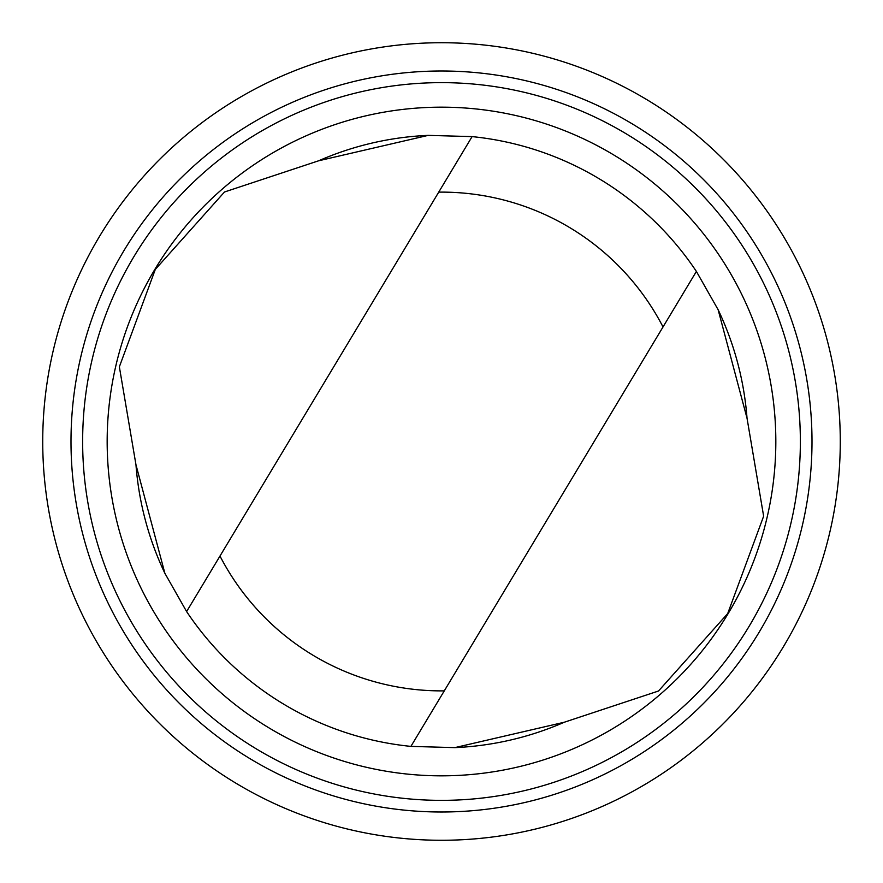 <?xml version="1.0" encoding="UTF-8"?>
<svg xmlns="http://www.w3.org/2000/svg" width="883" height="883" viewBox="0 0 883 883"><rect width="100%" height="100%" fill="white"/><g stroke="black" fill="none" stroke-linecap="round" stroke-linejoin="round"><path stroke-width="1.32" d="M428.178 135.375A306.423 306.423 0 0 0 318.719 160.761L224.503 191.986L155.309 269.414L119.36 366.82L135.971 464.778L164.867 573.277L186.611 611.566A306.423 306.423 0 0 0 410.904 746.389L454.822 747.625L564.281 722.239L658.497 691.014L727.691 613.586L763.64 516.18L747.029 418.222A306.423 306.423 0 0 0 718.133 309.723M135.971 464.778A306.423 306.423 0 0 0 164.867 573.277M454.822 747.625A306.423 306.423 0 0 0 564.281 722.239M438.73 192.13L186.611 611.566A306.423 306.423 0 0 0 410.904 746.389L663.023 326.953A249.381 249.381 0 0 0 438.73 192.13L472.096 136.611L428.178 135.375L318.719 160.761M286.688 808.994A398.774 398.774 0 0 0 837.172 391.82A398.774 398.774 0 0 0 200.64 123.686A398.774 398.774 0 0 0 286.688 808.994M297.67 782.945A370.507 370.507 0 0 0 809.115 395.341A370.507 370.507 0 0 0 217.715 146.214A370.507 370.507 0 0 0 297.67 782.945M302.185 772.217A358.862 358.862 0 0 0 797.57 396.787A358.862 358.862 0 0 0 224.746 155.496A358.862 358.862 0 0 0 302.185 772.217M311.71 749.612A334.326 334.326 0 0 0 773.221 399.844A334.326 334.326 0 0 0 239.569 175.044A334.326 334.326 0 0 0 311.71 749.612M747.029 418.222L718.133 309.723L696.389 271.434A306.423 306.423 0 0 0 472.096 136.611M696.389 271.434L663.023 326.953M219.977 556.047A249.381 249.381 0 0 0 444.27 690.87"/></g></svg>
